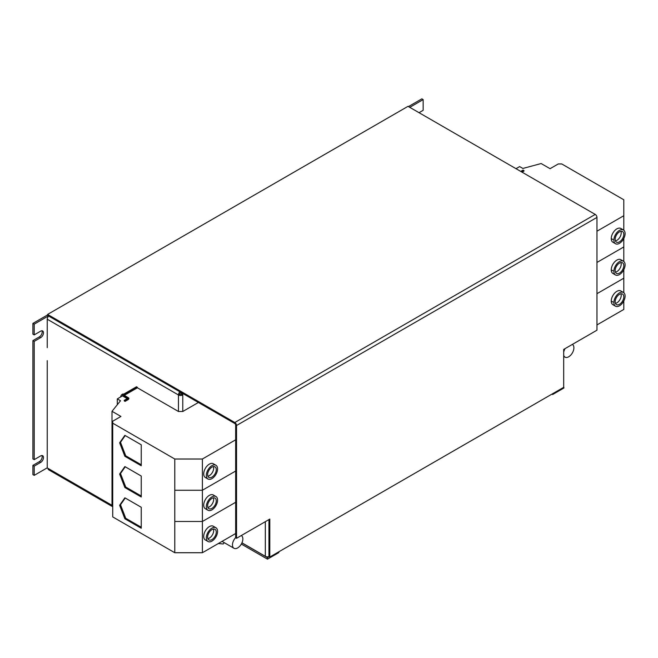 <?xml version="1.0" encoding="UTF-8"?>
<svg xmlns="http://www.w3.org/2000/svg" width="658" height="658" viewBox="0 0 658 658"><rect width="100%" height="100%" fill="white"/><g stroke="black" fill="none" stroke-linecap="round" stroke-linejoin="round"><path stroke-width="0.99" d="M615.164 301.825A6.111 3.529 -60 0 1 617.829 295.672A6.111 3.529 -60 0 1 622.534 294.036A6.111 3.529 -60 0 1 623.8 296.832A6.111 3.529 -60 0 1 621.136 302.984A6.111 3.529 -60 0 1 616.423 304.621A6.111 3.529 -60 0 1 615.164 301.825M615.419 303.371A6.111 3.529 120 0 0 621.21 295.335A6.111 3.529 120 0 0 620.955 293.789M615.164 239.347A6.111 3.529 -60 0 1 617.829 233.195A6.111 3.529 -60 0 1 622.534 231.558A6.111 3.529 -60 0 1 623.8 234.355A6.111 3.529 -60 0 1 621.136 240.507A6.111 3.529 -60 0 1 616.423 242.144A6.111 3.529 -60 0 1 615.164 239.347M615.419 240.894A6.111 3.529 120 0 0 621.21 232.858A6.111 3.529 120 0 0 620.955 231.303M615.164 270.586A6.111 3.529 -60 0 1 617.829 264.434A6.111 3.529 -60 0 1 622.534 262.797A6.111 3.529 -60 0 1 623.8 265.593A6.111 3.529 -60 0 1 621.136 271.746A6.111 3.529 -60 0 1 616.423 273.383A6.111 3.529 -60 0 1 615.164 270.586M615.419 272.132A6.111 3.529 120 0 0 621.21 264.097A6.111 3.529 120 0 0 620.955 262.542M216.268 500.878A6.111 3.529 -60 0 1 213.603 507.03A6.111 3.529 -60 0 1 208.89 508.667A6.111 3.529 -60 0 1 207.624 505.87A6.111 3.529 -60 0 1 210.297 499.718A6.111 3.529 -60 0 1 215.001 498.081A6.111 3.529 -60 0 1 216.268 500.878M207.887 507.417A6.111 3.529 120 0 0 213.677 499.381A6.111 3.529 120 0 0 213.422 497.835M216.268 532.116A6.111 3.529 -60 0 1 213.603 538.269A6.111 3.529 -60 0 1 208.89 539.905A6.111 3.529 -60 0 1 207.624 537.109A6.111 3.529 -60 0 1 210.297 530.957A6.111 3.529 -60 0 1 215.001 529.32A6.111 3.529 -60 0 1 216.268 532.116M207.887 538.655A6.111 3.529 120 0 0 213.677 530.619A6.111 3.529 120 0 0 213.422 529.073M216.268 469.639A6.111 3.529 -60 0 1 213.603 475.792A6.111 3.529 -60 0 1 208.89 477.428A6.111 3.529 -60 0 1 207.624 474.632A6.111 3.529 -60 0 1 210.297 468.48A6.111 3.529 -60 0 1 215.001 466.843A6.111 3.529 -60 0 1 216.268 469.639M207.887 476.178A6.111 3.529 120 0 0 213.677 468.142A6.111 3.529 120 0 0 213.422 466.596M241.33 535.579L241.28 535.554A7.337 4.236 -60 0 1 241.33 535.579A7.337 4.236 -60 0 1 242.457 541.46A7.337 4.236 -60 0 1 237.661 547.925A7.337 4.236 -60 0 1 233.993 548.287A7.337 4.236 -60 0 1 235.671 537.553M572.37 344.455L572.32 344.43A7.337 4.236 -60 0 1 572.37 344.455A7.337 4.236 -60 0 1 573.496 350.336A7.337 4.236 -60 0 1 568.701 356.792A7.337 4.236 -60 0 1 565.033 357.162A7.337 4.236 -60 0 1 563.692 355.238M563.692 352.17A7.337 4.236 -60 0 1 565.082 348.6M120.603 396.988A2.443 1.415 -60 0 1 122.314 394.249A2.443 1.415 -60 0 1 123.539 394.126L123.638 394.183M217.568 468.891A7.945 4.59 120 0 0 215.923 465.255A7.945 4.59 120 0 0 209.795 467.386A7.945 4.59 120 0 0 206.332 475.38A7.945 4.59 120 0 0 207.977 479.016A7.945 4.59 120 0 0 214.097 476.885A7.945 4.59 120 0 0 217.568 468.891M215.923 465.255L213.307 463.742A7.945 4.59 120 0 0 207.18 465.872A7.945 4.59 120 0 0 203.717 473.867A7.945 4.59 120 0 0 205.362 477.511L207.977 479.016M217.568 531.368A7.945 4.59 120 0 0 215.923 527.732A7.945 4.59 120 0 0 209.795 529.863A7.945 4.59 120 0 0 206.332 537.857A7.945 4.59 120 0 0 207.977 541.493A7.945 4.59 120 0 0 214.097 539.371A7.945 4.59 120 0 0 217.568 531.368M215.923 527.732L213.307 526.227A7.945 4.59 120 0 0 207.18 528.349A7.945 4.59 120 0 0 203.717 536.352A7.945 4.59 120 0 0 205.362 539.988L207.977 541.493M217.568 500.129A7.945 4.59 120 0 0 215.923 496.494A7.945 4.59 120 0 0 209.795 498.624A7.945 4.59 120 0 0 206.332 506.619A7.945 4.59 120 0 0 207.977 510.254A7.945 4.59 120 0 0 214.097 508.124A7.945 4.59 120 0 0 217.568 500.129M215.923 496.494L213.307 494.989A7.945 4.59 120 0 0 207.18 497.111A7.945 4.59 120 0 0 203.717 505.105A7.945 4.59 120 0 0 205.362 508.749L207.977 510.254M613.865 271.335A7.945 4.59 120 0 0 615.51 274.97A7.945 4.59 120 0 0 621.629 272.84A7.945 4.59 120 0 0 625.1 264.845A7.945 4.59 120 0 0 623.455 261.21A7.945 4.59 120 0 0 617.327 263.332A7.945 4.59 120 0 0 613.865 271.335M611.274 269.838L612.894 270.767L611.274 269.829M623.455 261.21L620.839 259.696A7.945 4.59 120 0 0 614.72 261.826A7.945 4.59 120 0 0 611.249 269.821A7.945 4.59 120 0 0 612.894 273.457L615.51 274.97M613.865 240.096A7.945 4.59 120 0 0 615.51 243.731A7.945 4.59 120 0 0 621.629 241.601A7.945 4.59 120 0 0 625.1 233.606A7.945 4.59 120 0 0 623.455 229.971A7.945 4.59 120 0 0 617.327 232.093A7.945 4.59 120 0 0 613.865 240.096M611.274 238.599L612.894 239.528L611.274 238.591M623.455 229.971L620.839 228.458A7.945 4.59 120 0 0 614.72 230.588A7.945 4.59 120 0 0 611.249 238.583A7.945 4.59 120 0 0 612.894 242.218L615.51 243.731M613.865 302.573A7.945 4.59 120 0 0 615.51 306.209A7.945 4.59 120 0 0 621.629 304.078A7.945 4.59 120 0 0 625.1 296.084A7.945 4.59 120 0 0 623.455 292.448A7.945 4.59 120 0 0 617.327 294.578A7.945 4.59 120 0 0 613.865 302.573M611.274 301.076L612.894 302.006L611.274 301.068M623.455 292.448L620.839 290.935A7.945 4.59 120 0 0 614.72 293.065A7.945 4.59 120 0 0 611.249 301.06A7.945 4.59 120 0 0 612.894 304.695L615.51 306.209M516.02 168.687L519.647 166.597L522.871 168.456L541.147 163.538L550.072 168.687L558.288 163.949L561.743 163.949L623.8 199.777L623.8 215.717L596.962 231.205M198.379 402.482L182.776 411.489L178.458 411.489L137.399 387.784L136.535 386.74L123.005 394.545A1.341 0.773 0 0 0 122.61 395.096A1.341 0.773 0 0 0 123.005 395.647L123.005 396.19L122.643 395.803L117.305 398.888L120.521 400.747L112 411.299L120.932 416.448L112.724 421.194L112.724 423.184L174.781 459.013L174.781 552.728L202.393 552.728L235.671 533.515M112.724 423.184L112.724 516.908L174.781 552.728M124.872 466.58L119.633 474.031L124.872 487.537L141.248 496.996L141.248 476.03L124.872 466.58M124.872 497.818L119.633 505.27L124.872 518.775L141.248 528.234L141.248 507.269L124.872 497.818M124.872 435.341L119.633 442.793L124.872 456.298L141.248 465.757L141.248 444.792L124.872 435.341M180.613 392.226L180.613 392.727A1.226 0.707 -60 0 0 179.749 394.224A1.226 0.707 180 0 0 181.476 394.224L182.776 394.973A3.06 1.768 180 0 1 178.458 394.973A3.06 1.768 -60 0 1 179.881 391.798M182.776 411.489L182.776 394.068L183.294 393.772M181.476 394.224L181.567 393.27M34.2 475.364L32.9 474.615L32.9 465.387L34.2 466.135L34.2 475.364L47.244 467.83M34.2 334.889L32.9 334.141L32.9 323.407L34.2 324.155L34.2 334.889L40.681 331.147A3.973 2.295 120 0 1 42.663 330.949A3.973 2.295 120 0 1 43.272 334.132A3.973 2.295 120 0 1 40.681 337.636L34.2 341.379L34.2 459.646L32.9 458.897L32.9 340.63L34.2 341.379M551.93 394.126L552.63 394.52L563.947 387.981L563.692 386.641M278.803 551.815L278.803 552.613L267.477 559.152L241.33 544.051M269.212 556.652L267.477 557.655L241.922 542.891M552.63 393.723L552.63 394.52M267.477 559.152L267.477 557.655M236.535 538.293L235.671 537.792L235.671 425.01A1.226 0.707 -120 0 0 234.807 423.513L47.59 315.429L47.59 314.425L408.026 106.333L595.235 214.426A2.443 1.415 60 0 1 596.962 217.42L236.535 425.512L236.535 538.293L269.813 519.08L269.813 557.005L563.692 387.34L563.692 349.414L596.962 330.201L596.962 217.42M47.59 314.927L32.9 323.407M48.462 315.922L34.2 324.155M408.454 106.588L421.852 98.848L423.152 99.597L409.753 107.336M419.039 112.699L423.152 110.33L423.152 99.597M32.9 465.387L39.381 461.645A3.973 2.295 120 0 0 41.906 455.517M32.9 340.63L39.381 336.88A3.973 2.295 120 0 0 41.906 330.76M34.2 466.135L40.681 462.393A3.973 2.295 120 0 0 43.272 458.889A3.973 2.295 120 0 0 42.663 455.706A3.973 2.295 120 0 0 40.681 455.904L34.2 459.646M112.724 505.731L48.026 468.381A3.06 1.768 120 0 0 48.659 469.779L112.724 506.767M48.026 468.381L47.244 467.928L47.244 360.633M47.244 347.663L47.244 319.22A3.06 1.768 120 0 1 48.676 316.046M179.749 394.224L178.458 394.973L47.244 319.22M183.212 393.723L182.776 393.969L182.776 393.476M180.613 392.727L182.776 393.969M181.476 393.32L182.776 394.068M269.056 556.569A3.06 1.768 0 0 1 265.322 556.306L241.955 542.817M236.535 425.512A2.443 1.415 -120 0 0 234.807 422.518L47.59 314.425M268.949 519.573L268.949 556.504L269.813 557.005M596.962 324.929L623.809 309.433L623.809 300.969M522.074 172.182L523.974 171.088L523.11 170.035L520.733 171.409M623.809 292.687L623.8 278.194L596.962 293.69L623.809 278.194L623.809 269.731M623.809 238.492L623.809 246.956L596.962 262.452L623.8 246.956L623.809 261.448M623.809 230.21L623.8 215.717M521.597 171.911L523.974 170.537M137.399 387.233L123.868 395.047L128.45 397.786A1.341 0.773 180 0 1 128.845 398.337A1.341 0.773 180 0 1 128.45 398.888L125.078 400.837L125.078 401.38L124.214 400.887L124.214 400.335L127.586 398.386M137.399 387.784L124.263 395.368M112 442.538L112.008 505.015L112.724 505.426M128.45 398.888L128.45 398.337L128.45 399.439L125.078 401.38M123.005 396.19L127.2 398.616M174.781 459.013L202.393 459.013L202.393 552.728M235.671 439.799L202.393 459.013M112.724 452.433L112.724 454.431M235.671 502.276L202.393 521.49L174.781 521.49L202.393 521.49L235.671 502.276M174.781 490.251L202.393 490.251L235.671 471.038L202.393 490.251L174.781 490.251M112.724 483.671L112.724 485.67M117.305 398.888L117.305 404.736M112 411.299L112.008 442.538M125.078 400.837L124.214 400.335M123.005 395.647L127.586 398.287M218.324 543.533L223.226 543.969L224.271 542.669M141.248 464.754L125.736 455.805L120.496 442.299L119.633 442.793M120.496 442.299L125.234 435.555M125.736 455.805L124.872 456.298M141.248 527.231L125.736 518.282L120.496 504.776L119.633 505.27M120.496 504.776L125.234 498.032M125.736 518.282L124.872 518.775M141.248 495.992L125.736 487.043L120.496 473.538L119.633 474.031M120.496 473.538L125.234 466.793M125.736 487.043L124.872 487.537M178.458 411.489L178.458 394.973M265.322 556.306L265.322 521.671M40.681 337.636L39.381 336.88M40.681 462.393L39.381 461.645M234.807 422.518L595.235 214.426M565.033 357.162L563.692 356.381M122.61 395.096L122.61 395.82M128.845 398.337L128.845 398.888M233.993 548.287L222.042 541.386"/></g></svg>
